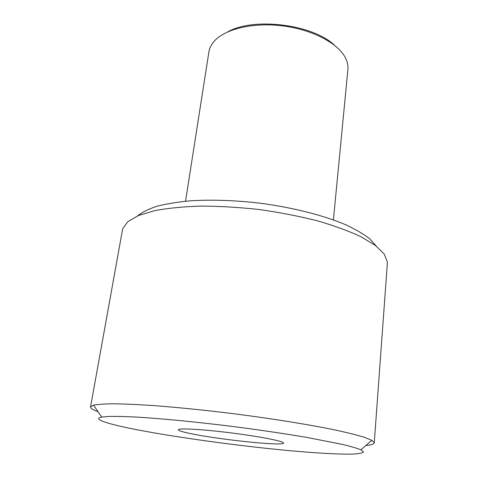<?xml version="1.0" encoding="UTF-8"?>
<svg xmlns="http://www.w3.org/2000/svg" width="478" height="478" viewBox="0 0 478 478"><rect width="100%" height="100%" fill="white"/><g stroke="black" fill="none" stroke-linecap="round" stroke-linejoin="round"><path stroke-width="0.72" d="M185.542 201.208L208.91 51.893C209.519 47.991 211.396 44.323 214.544 40.881C225.473 28.835 253.567 22.167 282.803 25.884C312.044 29.552 337.599 43.002 345.188 57.384C347.381 61.501 348.289 65.522 347.906 69.447L333.405 219.886M334.576 45.32C312.947 24.408 253.973 16.957 227.821 31.835M376.317 246.146L369.984 239.036C363.824 234.178 355.662 229.386 345.486 224.66C323.63 215.381 292.918 207.53 260.396 203.234C235.57 200.354 212.591 199.523 191.451 200.73C178.3 201.889 166.87 203.712 157.148 206.203C148.556 209.011 141.984 212.268 137.449 215.966M365.837 445.514C371.245 445.006 374.053 444.098 374.262 442.783L371.824 440.316L364.666 437.412C357.55 435.207 347.96 432.787 335.903 430.146C309.911 424.739 272.836 418.734 233.802 413.739C204.022 410.064 176.854 407.316 152.303 405.493C137.186 404.507 124.304 403.94 113.65 403.796C104.425 403.886 97.715 404.34 93.515 405.159L90.539 406.945C90.414 408.266 92.905 409.843 98.02 411.683M137.222 429.788C108.255 424.195 91.549 418.979 101.748 417.079L109.08 416.428C116.124 416.296 125.403 416.523 136.917 417.103C161.63 418.573 196.177 421.919 232.2 426.418C259.656 429.955 284.637 433.642 307.133 437.472L342.547 444.432C350.977 446.476 357.09 448.274 360.884 449.816L363.465 451.991C362.444 453.078 358.882 453.783 352.776 454.1C338.735 454.429 314.894 453.019 286.937 450.425C237.494 445.741 177.416 437.531 137.222 429.788M90.539 406.945L122.697 228.675L127.811 221.673L138.435 215.548L154.543 210.69C167.874 208.169 183.421 206.633 201.178 206.09C219.88 206.173 239.353 207.338 259.596 209.591C279.761 212.447 298.911 216.158 317.051 220.728C334.11 225.67 348.785 231.023 361.069 236.777L375.463 245.489L384.234 254.063L387.443 262.123L374.262 442.783M191.224 433.731C182.787 432.01 178.503 430.684 178.366 429.764C178.157 427.93 202.415 429.268 231.382 432.937C260.343 436.581 284.171 441.319 283.52 443.046C284.135 446.374 219.749 439.718 191.224 433.731M360.884 449.816L371.824 440.316M101.748 417.079L93.515 405.159"/></g></svg>
